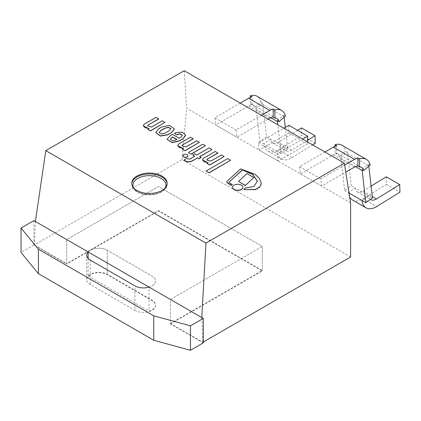 <?xml version="1.0" encoding="UTF-8"?>
<svg xmlns="http://www.w3.org/2000/svg" width="421" height="421" viewBox="0 0 421 421"><rect width="100%" height="100%" fill="white"/><g stroke="black" fill="none" stroke-linecap="round" stroke-linejoin="round"><path stroke-width="0.32" stroke-dasharray="2.1 1.58" d="M134.93 310.34A12.025 6.941 0 0 0 148.034 311.845A12.025 6.941 0 0 0 155.46 305.43A12.025 6.941 0 0 0 151.934 300.52L107.25 274.724A12.025 6.941 0 0 0 94.146 273.218A12.025 6.941 0 0 0 86.721 279.628A12.025 6.941 0 0 0 90.247 284.538L134.93 310.34L134.93 285.885M88.121 258.426L88.121 275.997A12.025 6.941 180 0 1 107.25 274.334L151.934 300.136A12.025 6.941 180 0 1 155.46 305.046A12.025 6.941 180 0 1 149.06 311.182L149.06 287.117A12.025 6.941 0 0 0 155.46 280.981A12.025 6.941 0 0 0 151.934 276.071L107.25 250.269A12.025 6.941 0 0 0 88.121 251.932A12.025 6.941 0 0 1 107.25 250.269L107.25 274.724M203.29 342.873L170.468 323.928L170.468 299.473L262.304 246.453L158.549 186.55L66.707 239.57L66.707 264.02L33.891 245.075L21.05 252.484M170.468 323.928L262.304 270.903L158.549 211L66.707 264.02M262.304 270.519L262.304 246.453L158.549 186.55L66.707 239.57L66.707 263.635L158.549 210.616L262.304 270.519L170.468 323.538L170.468 299.473L262.304 246.453L262.304 270.903M158.549 210.616L158.549 211M33.891 220.62L33.891 245.075M149.06 287.117A12.025 6.941 0 0 0 155.46 280.981A12.025 6.941 0 0 0 151.934 276.071L107.25 250.269L107.25 274.334M170.468 323.538L202.869 342.247L203.29 342.01M201.78 317.555L202.869 342.247M350.598 256.963L182.03 159.638L34.306 244.927L35.396 221.493M34.306 244.927L66.707 263.635M88.121 275.997L149.06 311.182M184.193 70.712L186.698 108.234L350.598 202.864M182.03 159.638L186.698 108.234M288.895 125.305L288.895 133.01L307.688 143.856L278.044 160.975L277.223 153.744L302.615 139.083M288.895 133.01L259.252 150.123L278.044 160.975M259.252 150.123L258.436 142.893L277.223 153.744M258.436 142.893L283.822 128.237M307.688 142.014L307.688 143.856M340.836 157.365L347.325 151.839L345.657 150.876L339.168 156.401L340.836 157.365A10.846 6.262 -60 0 1 340.984 158.238L355.482 166.605M336.737 145.677L336.737 153.812L335.069 152.849L335.069 146.292M341.841 145.187A20.276 11.709 -60 0 1 345.657 150.876M339.168 156.401A10.846 6.262 120 0 0 337.126 153.355A10.846 6.262 120 0 0 335.069 152.849M324.98 151.997L299.594 166.658L300.41 173.884L333.374 154.854A10.846 6.262 -60 0 1 336.737 153.812M340.984 158.238L344.641 190.492L351.256 185.729L347.604 153.476A20.276 11.709 120 0 0 347.325 151.839M370.17 165.027L368.501 164.064L362.013 169.589M368.833 166.163L368.78 165.7A20.276 11.709 120 0 0 368.501 164.064M344.657 165.09L320.765 178.883L321.586 186.114L345.767 172.147M386.21 176.815L386.446 184.377L363.207 198.728A20.276 11.709 -60 0 1 352.566 200.033M349.656 196.865A20.276 11.709 -60 0 1 348.472 192.707L355.092 187.945L372.432 197.954M370.412 199.412A10.846 6.262 -60 0 1 368.596 195.744L361.981 200.501M371.096 186.15L362.976 191.166A10.846 6.262 -60 0 1 357.282 191.865A10.846 6.262 -60 0 1 355.092 187.945L351.256 185.729M386.446 184.377L399.95 192.171M344.641 190.492L349.056 193.039M300.41 173.884L321.586 186.114M299.594 166.658L320.765 178.883M174.431 129.031L169.247 125.463L161.517 127.268L158.517 129L155.812 132.594M159.085 132.747L161.675 134.194L165.148 133.241L169.195 130.905L170.863 128.637M182.44 135.362L181.009 137.314L179.157 138.383L172.421 134.494L170.521 135.594L167.074 139.388M185.719 135.257L182.272 132.347L175.836 132.783L174.494 133.557M170.352 139.414L172.526 140.914L175.783 140.246L176.72 139.514M201.075 157.58L199.801 156.654M211.879 149.681L209.142 148.103L196.896 155.17L194.786 153.954L192.676 155.17M194.623 156.291L189.645 159.359L186.461 158.643L184.172 159.964M144.056 124.248L143.251 125.758M149.066 128.437L147.866 129.321M148.745 128.621L149.066 128.631M164.964 122.595L162.243 121.022L151.544 127.195L147.524 125.926M158.77 119.038L156.091 117.491L144.056 124.442M178.509 144.14L177.704 145.65M183.519 148.329L182.319 149.213M183.198 148.513L183.519 148.524M199.422 142.487L196.696 140.914L185.998 147.087L181.977 145.819M193.223 138.93L190.545 137.383L178.509 144.335M203.227 158.385L202.422 159.896M208.237 162.574L207.037 163.464M207.916 162.764L208.237 162.769M224.135 156.733L221.414 155.16L210.716 161.338L206.695 160.064M217.941 153.181L215.263 151.634L203.227 158.58M244.806 188.145L243.88 189.86M257.431 181.293L253.868 186.666L244.806 188.334M240.596 168.905L227.308 181.219A2.263 1.305 0 0 0 226.814 181.94M261.362 183.561L259.473 178.678L254.994 174.41L240.596 169.1M232.413 184.73L229.271 182.993A0.953 0.547 180 0 1 228.945 182.577A0.953 0.547 180 0 1 228.956 182.482M187.882 155.828A2.51 1.452 0 0 0 186.261 154.565A2.51 1.452 0 0 0 183.598 154.896A2.51 1.452 0 0 0 182.872 155.828M242.885 187.35A5.168 2.984 0 0 0 239.623 184.666A5.168 2.984 0 0 0 234.065 185.335A5.168 2.984 0 0 0 232.555 187.35M202.722 144.203L188.366 152.681M205.422 145.955L202.722 144.392M227.666 158.58L206.164 171.189M230.597 160.464L227.666 158.77M253.81 177.678L246.974 173.731L238.496 181.625M277.313 120.685L283.801 115.165L285.47 116.128M261.457 115.322L236.065 129.984L236.886 137.209L215.71 124.984L248.674 105.955A10.846 6.262 -60 0 1 252.037 104.908L252.037 96.772M268.13 119.175L236.886 137.209M285.28 127.395L287.732 149.055L281.112 153.818L277.823 124.769M284.133 117.264L284.08 116.801A20.276 11.709 120 0 0 283.801 115.165M262.625 102.94L256.136 108.46A10.846 6.262 -60 0 1 256.284 109.339L259.936 141.593L266.556 136.83L262.904 104.576A20.276 11.709 120 0 0 262.625 102.94L260.957 101.977L254.468 107.497L256.136 108.46M250.369 97.388L250.369 103.945L252.037 104.908M250.369 103.945A10.846 6.262 -60 0 1 252.426 104.455A10.846 6.262 -60 0 1 254.468 107.497M260.957 101.977A20.276 11.709 120 0 0 257.142 96.288M240.28 103.098L214.889 117.759L215.71 124.984M315.25 143.272L301.746 135.473L278.507 149.829A20.276 11.709 -60 0 1 267.867 151.134A20.276 11.709 -60 0 1 263.772 143.803L259.936 141.593M312.65 144.877L292.011 157.628A20.276 11.709 -60 0 1 281.37 158.928A20.276 11.709 -60 0 1 277.281 151.602L283.896 146.84L266.556 136.83M297.6 130.331L278.27 142.266A10.846 6.262 -60 0 1 272.582 142.961A10.846 6.262 -60 0 1 270.393 139.046L263.772 143.803L281.112 153.818M307.688 140.235L291.779 150.065A10.846 6.262 -60 0 1 286.085 150.76A10.846 6.262 -60 0 1 283.896 146.84L287.732 149.055M301.51 127.91L301.746 135.473M236.065 129.984L214.889 117.759M151.934 300.136L151.934 300.52M90.247 260.089L90.247 284.538M167.1 183.735A17.687 10.209 180 0 1 167.121 184.214A17.687 10.209 180 0 1 161.938 191.434A17.687 10.209 180 0 1 142.666 193.649A17.687 10.209 180 0 1 131.752 184.214A17.687 10.209 180 0 1 131.768 183.735M133.52 187.703A16.503 9.53 0 0 0 161.106 191.913A16.503 9.53 0 0 0 165.348 187.703M363.207 198.728L376.711 206.527M362.976 191.166L372.275 196.539M333.374 154.854L354.545 167.079M347.604 153.476L368.78 165.7M292.011 157.628L278.507 149.829M291.779 150.065L278.27 142.266M270.782 117.706L256.284 109.339M269.845 118.18L248.674 105.955M284.08 116.801L262.904 104.576M155.46 305.046L155.46 305.43M86.721 255.179L86.721 279.628M167.121 183.251L167.121 184.214C167.737 186.198 165.932 188.787 161.696 191.976L155.717 194.239C151.323 195.186 146.966 195.149 142.635 194.113C137.183 192.271 134.083 190.471 133.341 188.703L131.752 184.214L131.752 183.251M357.282 191.865L370.785 199.659M337.126 153.355L361.639 167.505M267.867 151.134L281.37 158.928M272.582 142.961L286.085 150.76M252.426 104.455L276.939 118.606"/><path stroke-width="0.63" d="M134.93 285.885A12.025 6.941 0 0 0 149.06 287.117L88.121 251.932A12.025 6.941 0 0 0 86.721 255.179A12.025 6.941 0 0 0 90.247 260.089L134.93 285.885M45.784 150.623L35.396 221.493L66.707 239.57L33.891 220.62L21.05 228.035L38.39 249.211L153.77 315.824L190.45 325.838L203.29 318.423L170.468 299.473L201.78 317.555L205.953 243.091L344.357 163.185L184.193 70.712L45.784 150.623L205.953 243.091M21.05 228.035L21.05 252.484L38.39 273.661L153.77 340.279L190.45 350.288L203.29 342.873L203.29 318.423M38.39 249.211L38.39 273.661M153.77 315.824L153.77 340.279M190.45 325.838L190.45 350.288M161.938 190.471A17.687 10.209 0 0 0 167.121 183.251A17.687 10.209 0 0 0 149.434 173.042A17.687 10.209 0 0 0 131.752 183.251A17.687 10.209 0 0 0 142.666 192.686A17.687 10.209 0 0 0 161.938 190.471M66.707 239.57L88.121 251.932L88.121 258.426M203.29 342.01L350.598 256.963L350.598 202.864L344.357 163.185M170.468 299.473L149.06 287.117M302.615 139.083L307.688 136.157L307.688 142.014M283.822 128.237L288.895 125.305L307.688 136.157M335.069 146.292L335.069 144.713L336.737 145.677A20.276 11.709 120 0 0 333.374 147.155L324.98 151.997M335.069 144.713A20.276 11.709 -60 0 1 341.841 145.187L366.354 159.338A20.276 11.709 120 0 0 359.581 158.864L359.581 167L357.913 166.037L357.913 157.901A20.276 11.709 120 0 0 354.545 159.38L344.657 165.09M366.354 159.338A20.276 11.709 120 0 1 370.17 165.027L363.676 170.552L362.013 169.589A10.846 6.262 -60 0 1 362.16 170.463L365.812 202.717L372.432 197.954L368.833 166.163M359.581 158.864L357.913 157.901M359.581 167A10.846 6.262 -60 0 1 361.639 167.505A10.846 6.262 -60 0 1 363.676 170.552M357.913 166.037A10.846 6.262 -60 0 0 354.545 167.079L345.767 172.147M371.096 186.15L386.21 176.815L399.718 184.608L399.95 192.171L376.711 206.527A20.276 11.709 -60 0 1 366.07 207.832L352.566 200.033A20.276 11.709 -60 0 1 349.656 196.865M366.07 207.832A20.276 11.709 -60 0 1 361.981 200.501L365.812 202.717M399.718 184.608L376.479 198.965A10.846 6.262 -60 0 1 370.785 199.659A10.846 6.262 -60 0 1 370.412 199.412M171.61 132.336L174.431 128.931L169.331 125.274L161.517 127.074L158.517 128.81L155.807 132.494L160.259 135.872L167.595 134.657L171.61 132.526L174.431 129.031M165.148 133.052L169.195 130.71L170.868 128.537L168.211 127.253L164.779 128.163L160.727 130.499L159.08 132.652L161.675 134.004L165.148 133.052M155.812 132.594L160.259 136.067L167.595 134.846L171.61 132.526M170.863 128.637L168.126 127.447L164.779 128.352L160.727 130.694L159.085 132.747M176.836 134.715L180.03 133.752L182.446 135.262L181.009 137.125L179.157 138.193L172.421 134.299L170.521 135.399L167.069 139.293L172.047 142.493L179.309 140.814L183.003 138.683L185.719 135.162L182.351 132.178L175.836 132.594L174.494 133.362L176.836 134.909L179.946 133.936L182.44 135.362M171.552 137.73L170.342 139.319L172.526 140.725L175.783 140.056L176.888 139.414L172.757 137.03L171.552 137.73L170.352 139.414M174.494 133.362L176.836 134.909M167.074 139.388L172.047 142.682L179.309 141.009L183.003 138.872L185.719 135.257M176.72 139.514L172.757 137.225L171.552 137.92M211.879 149.487L209.142 147.908L196.896 154.981L194.786 153.76L192.676 154.975L194.786 156.196L189.645 159.164L186.461 158.449L184.172 159.964C185.903 161.911 188.419 162.364 191.718 161.317L197.523 157.97L198.965 158.801L201.075 157.58L199.633 156.559L211.879 149.681L199.801 156.654M184.172 159.77C185.903 161.717 188.419 162.169 191.718 161.127L191.718 161.317M191.718 161.127L197.523 157.97M197.523 157.775L198.965 158.801M198.965 158.606L201.075 157.391M192.676 154.975L194.623 156.291M144.056 124.248L143.245 125.658L145.071 127.752L149.066 128.437L147.866 129.321L150.592 130.894L164.964 122.4L162.243 120.827L151.544 127.005L147.513 125.826L148.208 124.942L158.77 119.038L156.091 117.301L144.056 124.248M143.251 125.758L148.745 128.621M147.866 129.131L150.592 130.894M150.592 130.705L164.964 122.4M147.524 125.926L148.208 125.137M148.208 124.942L158.77 118.848M178.509 144.14L177.699 145.55L179.525 147.645L183.519 148.329L182.319 149.213L185.045 150.786L199.422 142.293L196.696 140.719L185.998 146.897L181.967 145.719L182.661 144.835L193.223 138.93L190.545 137.193L178.509 144.14M177.704 145.65L183.198 148.513M182.319 149.023L185.045 150.786M185.045 150.597L199.422 142.293M181.977 145.819L182.661 145.029M182.661 144.835L193.223 138.741M203.227 158.385L202.417 159.801L204.243 161.89L208.237 162.574L207.037 163.464L209.763 165.032L224.135 156.544L221.414 154.97L210.716 161.143L206.685 159.969L207.379 159.08L217.941 153.181L215.263 151.439L203.227 158.385M202.422 159.896L207.916 162.764M207.037 163.269L209.763 165.032M209.763 164.843L224.135 156.544M206.695 160.064L207.379 159.275M207.379 159.08L217.941 152.986M242.317 169.9L252.663 174.305L257.431 181.198L253.868 186.471L244.806 188.145L243.88 189.671L255.558 189.382L259.783 186.85L261.362 183.461L259.515 178.551L255.047 174.252L240.596 168.905L227.308 181.025A2.263 1.305 0 0 0 226.803 181.846A2.263 1.305 0 0 0 227.403 182.73L231.171 185.256L232.413 184.54L229.271 182.803A0.953 0.547 180 0 1 228.945 182.382A0.953 0.547 180 0 1 229.103 182.083L242.317 169.9L252.616 174.457L257.431 181.293M243.88 189.671L255.558 189.576L259.783 187.045L261.362 183.561M226.814 181.94A2.263 1.305 0 0 0 226.803 182.04A2.263 1.305 0 0 0 227.403 182.925L231.171 185.445L232.413 184.54M229.103 182.083L242.317 170.095M182.872 155.828A2.51 1.452 0 0 0 182.867 155.923A2.51 1.452 0 0 0 185.377 157.375A2.51 1.452 0 0 0 187.887 155.923A2.51 1.452 0 0 0 187.882 155.828M183.598 154.707A2.51 1.452 0 0 0 182.867 155.733A2.51 1.452 0 0 0 185.377 157.18A2.51 1.452 0 0 0 187.887 155.733A2.51 1.452 0 0 0 186.34 154.391A2.51 1.452 0 0 0 183.598 154.707M232.555 187.35A5.168 2.984 0 0 0 232.55 187.445A5.168 2.984 0 0 0 237.723 190.429A5.168 2.984 0 0 0 242.891 187.445A5.168 2.984 0 0 0 242.885 187.35M234.065 185.14A5.168 2.984 0 0 0 232.55 187.25A5.168 2.984 0 0 0 237.723 190.234A5.168 2.984 0 0 0 242.891 187.25A5.168 2.984 0 0 0 239.696 184.493A5.168 2.984 0 0 0 234.065 185.14M188.366 152.491L191.066 154.244L205.422 145.761L202.722 144.203L188.366 152.491L191.066 154.244M191.066 154.049L205.422 145.761M206.164 170.994L209.095 172.878L230.597 160.269L227.666 158.58L206.164 170.994L209.095 172.878M209.095 172.689L230.597 160.269M245.332 185.572L253.81 177.483L246.974 173.536L238.496 181.43L245.332 185.572L253.81 177.483M238.496 181.43L245.332 185.377M278.976 121.648A10.846 6.262 120 0 0 276.939 118.606A10.846 6.262 120 0 0 274.881 118.096L274.881 109.96A20.276 11.709 -60 0 1 281.654 110.439A20.276 11.709 -60 0 1 285.47 116.128L278.976 121.648L277.313 120.685A10.846 6.262 -60 0 1 277.46 121.564L270.782 117.706M274.881 109.96L273.213 108.997L273.213 117.133L274.881 118.096M273.213 108.997A20.276 11.709 120 0 0 269.845 110.481L261.457 115.322M273.213 117.133A10.846 6.262 -60 0 0 269.845 118.18L268.13 119.175M277.823 124.769L277.46 121.564M285.28 127.395L284.133 117.264M281.654 110.439L257.142 96.288A20.276 11.709 120 0 0 250.369 95.809L252.037 96.772A20.276 11.709 120 0 0 248.674 98.251L240.28 103.098M250.369 95.809L250.369 97.388M307.688 140.235L315.019 135.709L301.51 127.91L297.6 130.331M315.019 135.709L315.25 143.272L312.65 144.877M131.768 183.735A17.687 10.209 180 0 1 149.434 174.005A17.687 10.209 180 0 1 167.1 183.735M165.348 187.703A16.503 9.53 0 0 0 149.434 175.646A16.503 9.53 0 0 0 133.52 187.703M349.056 193.039L361.981 200.501M372.275 196.539L376.479 198.965M355.482 166.605L362.16 170.463M333.374 147.155L354.545 159.38M269.845 110.481L248.674 98.251"/></g></svg>
